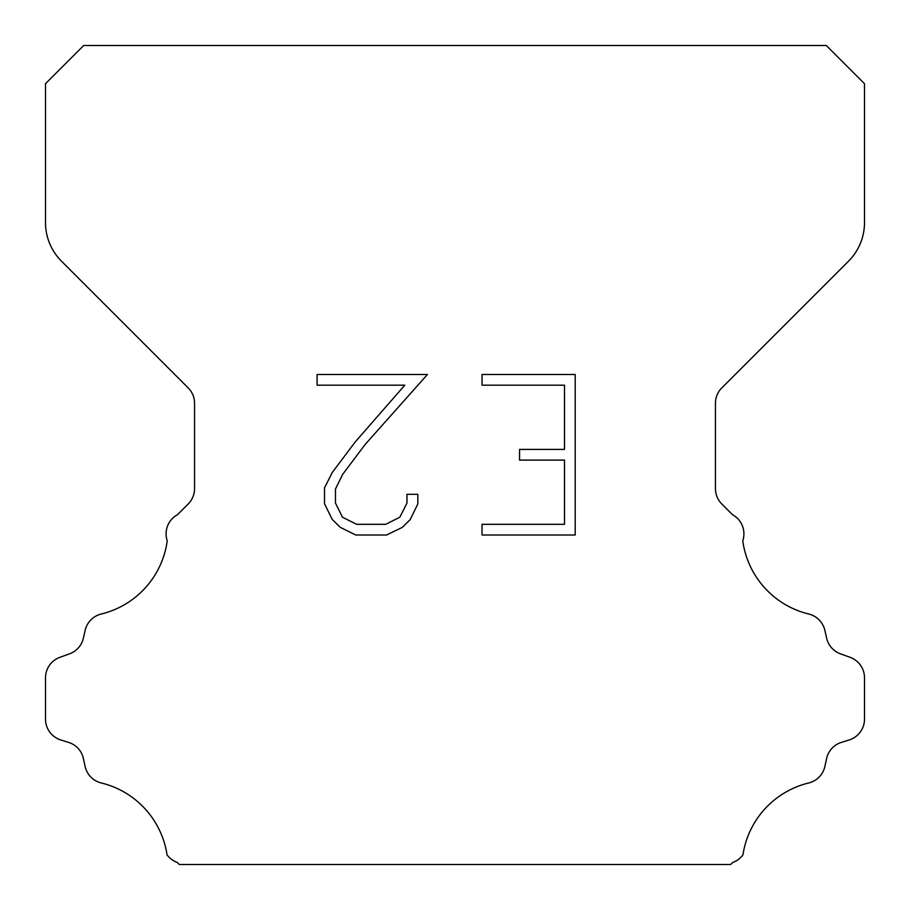 <?xml version="1.0" encoding="UTF-8"?>
<svg xmlns="http://www.w3.org/2000/svg" width="910" height="910" viewBox="0 0 910 910"><rect width="100%" height="100%" fill="white"/><g stroke="black" fill="none" stroke-linecap="round" stroke-linejoin="round"><path stroke-width="1.36" d="M564.496 524.319L564.496 460.107L519.564 460.107L519.564 449.403L564.496 449.403L564.496 385.192L482.038 385.192L482.038 374.488L575.2 374.488L575.2 535.012L482.038 535.012L482.038 524.319L564.496 524.319M417.826 494.312L417.826 503.935L410.194 519.61L402.254 527.402L386.579 535.012L355.753 535.012L340.181 527.277L332.241 519.439L324.506 503.776L324.506 487.885L332.241 472.529L354.911 442.328L404.768 385.192L317.078 385.192L317.078 374.488L427.438 374.488L364.944 444.694L342.683 474.372L335.471 489.011L335.471 503.105L342.478 517.221L356.686 524.319L385.749 524.319L399.854 517.198L406.963 503.105L406.963 494.312L417.826 494.312M83.72 45.5L826.28 45.5L864.5 83.72L864.5 222.586A54.6 54.6 0 0 1 848.507 261.193L721.835 387.865A21.84 21.84 0 0 0 715.442 403.312L715.442 488.602A21.84 21.84 0 0 0 721.835 504.038L732.459 514.65A21.84 21.84 0 0 1 742.776 540.813A87.36 87.36 0 0 0 808.728 614.011A21.84 21.84 0 0 1 824.869 630.414L826.621 638.137A21.84 21.84 0 0 0 840.51 653.858L850.065 657.304A21.84 21.84 0 0 1 864.5 677.848L864.5 719.128A21.84 21.84 0 0 1 849.144 739.978L841.443 742.378A21.84 21.84 0 0 0 826.576 758.644L824.915 766.334A21.84 21.84 0 0 1 808.717 782.964A87.36 87.36 0 0 0 742.958 854.854A21.84 21.84 0 0 1 732.698 862.475L730.673 864.5L179.327 864.5L177.302 862.475A21.84 21.84 0 0 1 167.042 854.854A87.36 87.36 0 0 0 101.283 782.964A21.84 21.84 0 0 1 85.085 766.334L83.424 758.644A21.84 21.84 0 0 0 68.557 742.378L60.856 739.978A21.84 21.84 0 0 1 45.5 719.128L45.5 677.848A21.84 21.84 0 0 1 59.935 657.304L69.49 653.858A21.84 21.84 0 0 0 83.379 638.137L85.13 630.414A21.84 21.84 0 0 1 101.272 614.011A87.36 87.36 0 0 0 167.224 540.813A21.84 21.84 0 0 1 177.541 514.65L188.165 504.038A21.84 21.84 0 0 0 194.558 488.602L194.558 403.312A21.84 21.84 0 0 0 188.165 387.865L61.493 261.193A54.6 54.6 0 0 1 45.5 222.586L45.5 83.72L83.72 45.5"/></g></svg>
